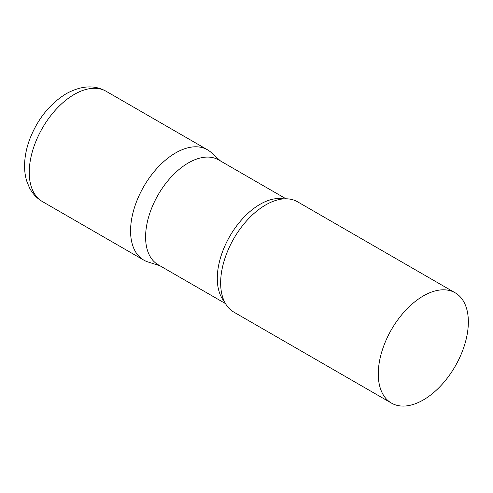 <?xml version="1.0" encoding="UTF-8"?>
<svg xmlns="http://www.w3.org/2000/svg" width="493" height="493" viewBox="0 0 493 493"><rect width="100%" height="100%" fill="white"/><g stroke="black" fill="none" stroke-linecap="round" stroke-linejoin="round"><path stroke-width="0.74" d="M42.429 201.588L143.765 260.094A63.689 36.772 -60 0 1 133.997 209.057A63.689 36.772 -60 0 1 175.607 152.929A63.689 36.772 -60 0 1 207.454 149.773L106.118 91.273A63.689 36.772 -60 0 0 74.277 94.422A63.689 36.772 -60 0 0 32.667 150.55A63.689 36.772 -60 0 0 42.429 201.588C36.809 198.26 32.489 193.663 29.469 187.808L26.739 181.116C25.007 175.385 24.311 169.296 24.65 162.85C25.063 155.122 26.739 147.296 29.679 139.365C37.511 119.14 49.725 103.894 66.315 93.633C81.29 85.535 94.557 84.747 106.118 91.273M285.989 198.796L218.633 159.905A60.51 34.935 120 0 0 172.008 176.118A60.51 34.935 120 0 0 145.595 237.01A60.51 34.935 120 0 0 158.124 264.71L225.486 303.596M220.525 161.001L211.177 152.497A63.689 36.772 120 0 0 161.008 164.169A63.689 36.772 120 0 0 130.571 230.934A63.689 36.772 120 0 0 147.98 261.956L160.022 265.801M455.156 292.787L297.525 201.779A63.689 36.772 120 0 0 267.551 203.899A63.689 36.772 120 0 0 220.648 282.939A63.689 36.772 120 0 0 220.685 285.071A63.689 36.772 120 0 0 233.836 312.1L391.467 403.101A63.689 36.772 120 0 0 440.551 386.037A63.689 36.772 120 0 0 468.35 321.941A63.689 36.772 120 0 0 455.156 292.787A63.689 36.772 120 0 0 406.078 309.851A63.689 36.772 120 0 0 378.273 373.947A63.689 36.772 120 0 0 391.467 403.101M283.709 198.87A60.51 34.935 120 0 0 239.838 221.862A60.51 34.935 120 0 0 217.29 278.403A60.51 34.935 120 0 0 224.414 301.587"/></g></svg>
